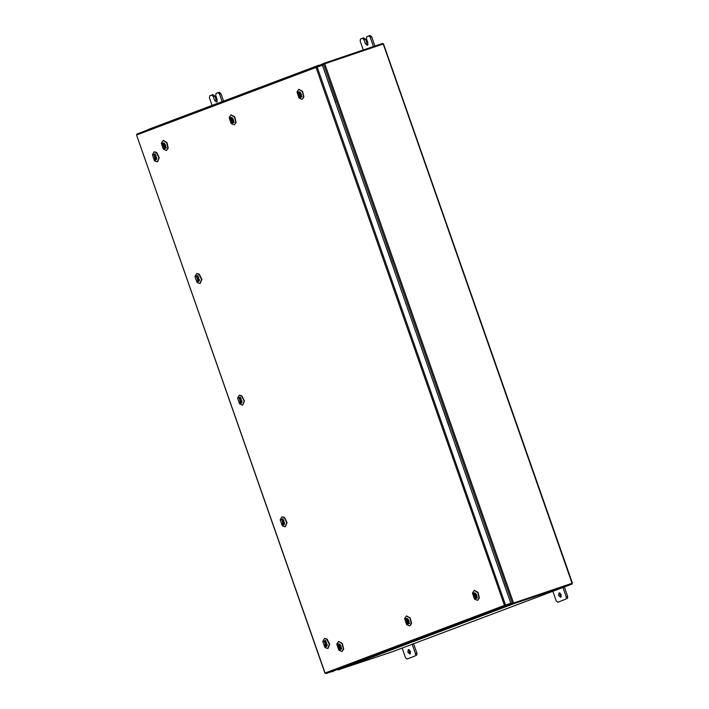 <?xml version="1.0" encoding="UTF-8"?>
<svg xmlns="http://www.w3.org/2000/svg" width="709" height="709" viewBox="0 0 709 709"><rect width="100%" height="100%" fill="white"/><g stroke="black" fill="none" stroke-linecap="round" stroke-linejoin="round"><path stroke-width="1.06" d="M410.396 651.358L408.375 649.568L407.879 652.298L409.899 654.088L410.396 651.358M409.208 649.71L409.288 651.828L410.476 653.476M402.136 648.07L405.486 657.642L407.019 658.998L415.182 655.922L415.536 653.858L412.186 644.286M407.037 658.989L415.182 655.922M415.536 653.858L416.945 653.379L413.577 643.763M416.945 653.379L416.591 655.453M222.139 101.6L219.498 94.067L217.964 92.702L216.085 93.411L215.731 95.485L217.105 99.402L216.608 102.14L214.588 100.35L213.223 96.433L211.681 95.068L209.802 95.777L209.447 97.851L212.088 105.384M223.53 101.077L220.907 93.588L219.498 94.067M219.373 92.232L217.982 92.702L219.373 92.232L220.907 93.588M213.09 94.589L211.699 95.059L213.09 94.589L214.623 95.954L213.223 96.433M217.184 101.52L214.623 95.954M561.147 594.576L559.126 592.786L558.63 595.525L560.651 597.315L561.147 594.576M559.959 592.928L560.039 595.046L561.227 596.694M552.887 591.288L556.237 600.86L557.77 602.225L565.933 599.149L566.287 597.075L562.937 587.504M557.788 602.216L565.933 599.149M566.287 597.075L567.696 596.606L564.329 586.981M567.696 596.606L567.342 598.671M559.197 601.737L557.77 602.225M373.483 46.502L370.249 37.285L368.698 35.929L366.837 36.629L366.482 38.703L367.856 42.629L367.359 45.358L365.339 43.568L363.974 39.651L362.414 38.295L360.553 38.995L360.199 41.069L363.309 49.94M374.884 46.032L371.658 36.806L370.249 37.285M370.125 35.45L368.733 35.92L370.125 35.45L371.658 36.806M363.841 37.816L362.432 38.295L363.841 37.816L365.374 39.172L363.974 39.651M367.936 44.747L365.374 39.172M325.077 672.983L504.471 605.415L505.402 605.991L505.162 605.318L511.526 603.164L511.756 603.838L332.379 671.396L326.016 673.55L325.077 672.983L136.553 135.065L137.05 133.992L316.427 66.433L316.072 67.435L322.462 65.272L510.861 603.235L504.471 605.415L316.072 67.435L136.686 135.002M317.171 67.063L505.561 605.016L504.471 605.415M326.016 673.55L511.756 603.838M505.198 605.158L510.861 603.235M316.675 67.107L323.047 64.953L322.808 64.28L316.444 66.424L316.631 67.24M319.786 66.176L323.047 64.953M572.447 583.179L511.73 603.749L572.447 583.179L383.445 43.887M383.578 43.834L322.852 64.404M511.73 603.767L513.024 603.279M513.183 603.226L571.773 583.41M148.881 129.268L143.936 131.404M319.085 65.538L323.978 63.243L382.709 43.382L382.94 44.047M324.208 63.907L323.978 63.243M318.953 65.139L318.43 65.76M148.722 129.596L318.82 65.193L149.12 129.1M508.078 605.22L508.291 605.823L513.325 603.926L513.086 603.262M338.166 669.801L391.909 651.917L572.057 584.074L513.325 603.926M332.964 671.184L333.168 671.778M507.36 605.495L508.291 605.823M338.202 669.89L338.84 669.668L337.644 669.411M571.826 583.401L572.057 584.074M505.189 586.768L497.656 565.534M448.717 425.497L441.184 404.263M392.237 264.235L384.703 243.001M335.765 102.965L328.232 81.73M165.817 147.366L161.918 144.14L164.275 143.138L165.817 147.366M162.299 145.868L162.574 146.648M164.364 148.562L165.791 147.499M166.393 147.835L161.404 143.386L163.345 149.129L166.393 147.835M161.546 142.793L163.07 140.462L166.633 142.571L167.962 148.11L166.438 150.441L163.345 149.129M163.221 140.426L166.934 142.474L168.255 148.013L166.58 150.379M164.337 143.191L162.556 143.218M163.699 145.815L164.16 146.222L164.275 145.611L163.814 145.194L163.699 145.815M162.281 145.868L163.664 145.398L162.281 145.868L163.026 142.881L165.117 144.166M164.843 144.973L165.419 144.769L163.371 143.9L162.866 145.664M165.817 146.249L164.949 148.544L162.556 146.657L164.603 147.516L165.684 145.549M163.132 146.453L163.947 146.178M155.244 154.553L156.769 159.011L154.473 159.809L155.244 154.553M155.351 159.986L156.786 158.931M155.36 153.782L152.391 154.81L154.358 160.58L155.36 153.782M152.391 154.81L154.057 151.894L156.379 152.55L158.967 157.788L157.425 161.865L155.041 161.156M154.208 151.85L156.671 152.453L159.259 157.69L157.575 161.812M155.324 154.624L153.543 154.651M155.156 157.655L154.801 156.627L155.156 157.655L156.122 157.327M156.813 157.682L156.157 159.862L155.368 158.984L155.723 160.021L153.8 154.42L155.368 158.984M154.154 155.457L154.234 154.261L156.104 155.599M154.332 154.234L153.8 154.42M155.723 160.021L156.157 159.862M155.803 158.825L154.589 155.298M197.846 276.209L199.371 280.667L197.075 281.464L197.846 276.209M197.953 281.641L199.389 280.587M197.962 275.429L194.993 276.466L196.96 282.235L197.962 275.429M194.993 276.466L196.659 273.55L198.981 274.206L201.569 279.443L200.035 283.52L197.643 282.811M196.81 273.506L199.273 274.108L201.861 279.346L200.177 283.467M197.926 276.28L196.145 276.306M197.758 279.311L197.403 278.282L197.758 279.311L198.733 278.983M199.415 279.337L198.759 281.517L197.971 280.64L198.325 281.668L196.402 276.076L197.971 280.64M196.756 277.113L197.217 276.953M196.934 275.881L198.706 277.254M198.83 281.5L198.325 281.668M198.405 280.48L196.836 275.916L196.402 276.076M240.448 397.864L241.973 402.322L239.677 403.12L240.448 397.864M240.555 403.297L241.991 402.242M240.564 397.084L237.595 398.121L239.562 403.891L240.564 397.084M237.595 398.121L239.261 395.205L241.583 395.861L244.171 401.099L242.638 405.176L239.545 403.873M239.412 395.161L241.875 395.764L244.463 401.002L242.779 405.123M240.537 397.935L238.756 397.953M240.36 400.966L240.005 399.938L240.36 400.966L241.335 400.638M242.017 400.993L241.361 403.173L240.573 402.287L240.927 403.324L239.004 397.731L240.573 402.287M239.358 398.768L239.819 398.609M239.536 397.536L241.308 398.91M241.432 403.155L240.927 403.324M241.007 402.136L239.438 397.572L239.004 397.731M283.051 519.511L284.575 523.978L282.279 524.775L283.051 519.511M283.157 524.952L284.593 523.889M283.166 518.74L280.197 519.777L282.173 525.546L283.166 518.74M280.197 519.777L281.863 516.861L284.185 517.517L286.773 522.755L285.24 526.831L282.847 526.122M282.014 516.817L284.477 517.419L287.065 522.657L285.381 526.778M283.139 519.591L281.358 519.608M282.962 522.622L282.607 521.585L282.962 522.622L283.937 522.294M283.609 523.8L283.529 524.979L281.606 519.387L283.175 523.942M281.96 520.415L282.421 520.264L282.04 519.227L283.91 520.566M284.619 522.648L283.963 524.828L282.395 520.264M283.529 524.979L283.963 524.828M282.049 519.236L281.606 519.387M325.653 641.166L327.177 645.624L324.882 646.431L325.653 641.166M325.768 646.608L327.195 645.544M325.768 640.395L322.799 641.432L324.775 647.202L325.768 640.395M322.799 641.432L324.465 638.517L326.787 639.172L329.375 644.41L327.842 648.487L325.458 647.778M324.616 638.472L327.079 639.075L329.667 644.313L327.983 648.434M325.741 641.237L323.96 641.264M325.564 644.277L325.209 643.24L325.564 644.277L326.539 643.949M327.221 644.304L326.574 646.484L325.777 645.598L326.131 646.635L324.208 641.033L325.777 645.598M324.562 642.07L325.023 641.92M324.74 640.847L326.512 642.212M326.636 646.466L326.131 646.635M326.211 645.447L324.642 640.883L324.208 641.033M233.651 121.815L229.76 118.589L232.109 117.588L233.651 121.815M230.141 120.317L230.407 121.097M232.197 123.012L233.633 121.948M234.227 122.285L229.237 117.836L231.178 123.579L234.227 122.285M229.388 117.242L230.904 114.911L234.475 117.02L235.796 122.56L234.28 124.89L231.178 123.579M231.054 114.876L234.768 116.923L236.097 122.462L234.422 124.828M232.171 117.641L230.398 117.667M231.533 120.264L232.003 120.672L232.118 120.06L231.648 119.644L231.533 120.264M230.124 120.317L231.497 119.856L230.124 120.317L230.868 117.331L232.951 118.616M233.252 119.218L231.214 118.35L230.7 120.113M232.676 119.422L233.261 119.227M233.66 120.698L232.782 122.994L230.39 121.106L232.437 121.966L233.518 119.998M230.974 120.902L231.781 120.627M301.493 96.264L297.594 93.039L299.951 92.037L301.493 96.264M300.013 92.09L298.702 91.78L297.957 94.776L299.34 94.306L297.975 94.767L298.25 95.547M300.04 97.461L301.467 96.397M302.061 96.734L297.08 92.285L299.021 98.028L302.061 96.734M297.222 91.691L298.746 89.369L302.309 91.47L303.638 97.009L302.114 99.34L299.021 98.028M298.897 89.325L302.61 91.372L303.931 96.911L302.256 99.278M300.793 93.065L298.728 91.753L298.232 92.117M299.375 94.714L299.836 95.13L299.49 94.093L299.375 94.714M300.519 93.872L301.095 93.668L299.047 92.799L298.542 94.563M301.493 95.157L300.616 97.443L298.223 95.555L300.27 96.415L301.36 94.448M298.808 95.352L299.623 95.077M341.277 648.398L337.387 645.172L339.735 644.18L341.277 648.398M339.797 644.233L338.494 643.914L337.741 646.909L339.124 646.431L337.768 646.9L338.033 647.689L340.063 648.558L341.144 646.59M339.824 649.595L341.251 648.54M341.853 648.877L336.864 644.419L338.805 650.171L341.853 648.877M337.005 643.834L338.53 641.503L342.092 643.604L343.422 649.143L341.898 651.474L338.805 650.171M338.68 641.459L342.394 643.506L343.714 649.045L342.048 651.42M340.577 645.208L338.512 643.887L338.016 644.259M339.159 646.847L339.62 647.264L339.274 646.236L339.159 646.847M340.302 646.005L340.878 645.81L338.84 644.942L338.326 646.705M341.277 647.29L340.409 649.577L338.016 647.689M338.592 647.485L339.407 647.211M409.12 622.848L405.22 619.622L407.578 618.629L409.12 622.848M408.411 619.657L406.328 618.363L405.583 621.359L406.957 620.889L405.601 621.35L405.867 622.139L407.897 623.007L408.987 621.04M407.657 624.044L409.093 622.989M409.687 623.326L404.697 618.868L406.647 624.62L409.687 623.326M404.848 618.283L406.363 615.953L409.935 618.053L411.255 623.592L409.74 625.923L406.647 624.62M406.514 615.908L410.227 617.956L411.557 623.495L409.882 625.87M407.64 618.682L405.858 618.709M407.001 621.297L407.462 621.713L407.578 621.093L407.108 620.685L407.001 621.297M408.712 620.26L406.674 619.391L406.16 621.155M408.145 620.455L408.721 620.26M409.12 621.74L408.242 624.026L405.849 622.139M406.434 621.935L407.241 621.66M476.953 597.297L473.063 594.071L475.411 593.079L476.953 597.297M473.444 595.799L473.709 596.588L475.739 597.457L476.82 595.489M475.5 598.493L476.927 597.439M477.529 597.776L472.54 593.318L474.481 599.07L477.529 597.776M472.681 592.733L474.206 590.402L477.769 592.511L479.098 598.05L477.574 600.372L474.481 599.07M474.356 590.358L478.07 592.405L479.39 597.944L477.724 600.319M475.473 593.132L473.692 593.158M474.835 595.746L475.296 596.163L474.95 595.135L474.835 595.746M473.417 595.808L474.8 595.338L473.417 595.808L474.17 592.813L476.253 594.107M475.978 594.913L476.554 594.709L474.516 593.841L474.002 595.604M476.953 596.189L476.085 598.476L473.692 596.588M474.268 596.384L475.083 596.109M214.588 100.35L215.997 99.872M365.339 43.568L366.748 43.098M316.409 66.442L137.067 133.992M323.588 64.129L512.465 603.474M324.687 63.739L513.555 603.084M383.223 43.949L572.101 583.285M508.202 605.858L338.485 669.783M408.428 658.528L407.019 658.998M324.944 673.036L136.553 135.065M161.404 143.386L161.608 142.438M164.16 146.222L165.135 145.894M163.814 145.194L164.789 144.866M154.332 160.562L155.076 161.182M154.801 156.627L155.776 156.29M196.934 282.217L197.678 282.838M197.403 278.282L198.378 277.946M240.005 399.938L240.98 399.601M282.147 525.52L282.882 526.149M282.607 521.585L283.582 521.257M324.749 647.175L325.484 647.804M325.218 643.24L326.193 642.912M229.237 117.836L229.45 116.888M232.003 120.672L232.977 120.344M231.648 119.644L232.623 119.316M297.08 92.285L297.284 91.337M299.836 95.13L300.811 94.793M299.49 94.093L300.465 93.765M336.864 644.419L337.076 643.48M339.62 647.264L340.595 646.936M339.274 646.236L340.249 645.899M404.697 618.868L404.91 617.929M407.462 621.713L408.437 621.385M407.108 620.685L408.083 620.348M472.54 593.318L472.752 592.378M475.296 596.163L476.271 595.835M474.95 595.135L475.925 594.807"/></g></svg>
